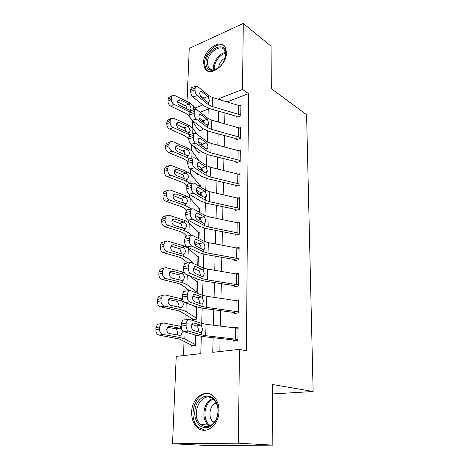 <?xml version="1.0" encoding="UTF-8"?>
<svg xmlns="http://www.w3.org/2000/svg" width="469" height="469" viewBox="0 0 469 469"><rect width="100%" height="100%" fill="white"/><g stroke="black" fill="none" stroke-linecap="round" stroke-linejoin="round"><path stroke-width="0.7" d="M226.527 52.686C226.785 65.097 209.813 77.438 204.959 68.744L203.499 62.776C203.341 50.582 220.154 38.089 225.167 47.064L226.527 52.686M218.994 411.043C219.129 425.395 205.404 435.513 197.267 427.482C193.427 423.818 191.557 418.747 191.645 412.263C191.686 397.999 205.469 387.904 213.758 396.516C217.247 400.051 218.994 404.894 218.994 411.043M187.014 101.492L189.259 48.401L243.288 23.45L271.105 46.232L271.287 88.647L306.585 114.706L313.128 391.504L272.559 384.498L272.823 445.134L208.471 445.55L172.528 443.774L176.227 356.358L200.791 353.644L201.318 336.326M192.589 121.389L192.349 127.644M191.68 144.763L191.463 150.449M190.731 169.35L190.555 173.829M189.746 194.6L189.623 197.807M188.743 220.541L188.667 222.4M187.706 247.204L187.688 247.638M187.113 262.47L187.09 263.074M186.117 288.124L186.005 291.091M185.097 314.459L184.886 319.899M184.047 341.502L183.502 355.555M186.703 108.79L186.762 107.354M208.236 109.095L200.075 112.232M194.612 345.788L191.434 345.108L191.399 346.175L195.432 345.688L195.784 335.147L195.473 344.615L184.827 338.923L179.885 337.498L162.901 334.45L159.243 335.136C157.074 334.467 155.954 332.72 155.878 329.9L156.001 327.614L157.549 324.302L161.189 323.557L159.648 326.887L156.001 327.614M194.893 319.43L192.36 318.779L192.325 319.817L196.312 319.219L196.728 306.785M196.669 306.761L195.38 306.978M197.173 293.236L197.572 281.271L196.417 281.494M197.689 265.425L197.965 257.188L198.364 257.405L198.094 265.601L198.399 256.426L197.39 256.649M194.793 268.942L194.107 269.083L194.125 268.649M194.987 244.654L198.821 243.71M198.586 238.522L198.774 232.911L199.167 233.152L198.985 238.721L199.202 232.19L198.305 232.413M196.54 244.285L194.998 243.692L194.969 244.613M198.047 220.237L199.612 219.826L199.677 217.815L199.642 218.882L197.39 216.549M199.46 212.34L199.565 209.221L199.952 209.485L199.853 212.563L199.982 208.553L199.178 208.775M200.421 195.374L200.515 192.595L200.421 195.374M200.31 186.855L200.339 186.111L200.697 187.096L200.75 185.478L200.011 185.701M201.254 170.358L201.33 168.031L201.254 170.358M198.668 174.474L197.42 174.867L197.449 173.97L195.907 172.692M202.057 145.994L202.121 144.094L202.057 145.994M201.459 151.593L198.194 152.701L198.229 151.827L196.904 150.748L193.591 146.094M199.882 130.71L198.985 130.194L198.956 131.05L202.602 129.725L202.643 128.348L202.626 128.869L201.641 127.591M202.848 122.251L202.895 120.756L202.848 122.251M213.102 337.668L212.744 352.325L239.471 349.37L246.395 350.929L248.541 93.624L227.201 101.814M224.903 112.959L224.674 123.71M224.422 135.529L224.188 146.768M223.936 158.663L223.684 170.417M223.432 182.388L223.168 194.676M222.916 206.723L222.64 219.568M222.382 231.698L222.101 245.123M221.837 257.329L221.544 271.363M221.28 283.645L220.969 298.319M220.706 310.677L220.383 326.019M220.119 338.46L219.838 351.539M187.553 319.606L186.181 323.164L181.269 323.692L182.664 320.145L189.042 319.325L201.559 323.387L206.032 324.278L238.094 328.312L237.959 339.456L205.709 335.687L201.213 334.86L188.608 331.085L183.701 331.577L196.382 335.323L203.124 336.554L232.847 339.884L233.527 339.996L233.509 341.115L237.941 340.582L238.111 327.204L234.318 327.72M188.561 290.745L187.289 294.063L182.447 294.702L183.731 291.396L190.097 290.499L202.42 295.265L206.823 296.302L238.44 300.975L238.305 311.821L206.512 307.4L202.08 306.421L189.681 301.93L184.839 302.54L197.314 306.996L203.956 308.45L233.257 312.354L233.925 312.483L233.914 313.573L238.287 312.917L238.451 299.896L235.461 300.389M189.54 262.681L188.368 265.776L183.584 266.527L184.774 263.443L191.129 262.488L203.253 267.91L207.597 269.089L238.774 274.365L238.639 284.923L207.292 279.887L202.925 278.762L190.719 273.597L185.941 274.312L198.217 279.442L204.765 281.107L233.662 285.551L234.318 285.703L234.307 286.758L238.627 285.984L238.785 273.316L236.353 273.785M190.502 235.391L189.412 238.287L184.698 239.137L185.8 236.253L192.132 235.25L204.068 241.295L208.347 242.602L239.096 248.447L238.967 258.73L208.048 253.113L203.745 251.853L191.733 246.055L187.014 246.87L199.102 252.627L205.551 254.497L234.054 259.451L234.705 259.621L234.688 260.653L238.956 259.767L239.108 247.427L237.085 247.872M191.44 208.84L190.432 211.548L185.777 212.498L186.797 209.795L193.105 208.758L204.859 215.388L209.074 216.819L239.413 223.197L239.284 233.222L208.787 227.049L204.543 225.665L192.718 219.263L188.063 220.178L199.958 226.533L206.313 228.591L234.436 234.031L235.075 234.213L235.063 235.221L239.272 234.23L239.424 222.2L237.695 222.634M192.36 182.998L191.422 185.536L186.826 186.574L187.77 184.041L194.049 182.974L205.627 190.156L209.784 191.71L239.718 198.598L239.595 208.359L209.502 201.67L205.322 200.169L193.674 193.205L189.077 194.207L200.796 201.125L207.064 203.358L234.805 209.25L235.438 209.455L235.426 210.434L239.583 209.344L239.729 197.625L238.229 198.035M193.257 157.842L192.39 160.216L187.846 161.342L188.726 158.968L193.257 157.842L194.975 157.877L206.378 165.58L210.475 167.24L240.017 174.609L239.899 184.129L210.206 176.954L206.079 175.336L194.606 167.832L190.068 168.928L201.606 176.373L207.79 178.771L235.168 185.103L235.79 185.319L235.778 186.275L239.888 185.091L240.028 173.665L238.709 174.063M194.131 133.337L193.328 135.57L188.843 136.772L189.658 134.544L194.131 133.337L195.872 133.436L207.11 141.632L211.156 143.403L240.31 151.223L240.192 160.509L210.886 152.865L206.817 151.141L195.514 143.133L191.035 144.305L202.403 152.255L208.494 154.817L235.52 161.553L236.136 161.787L236.124 162.714L240.181 161.442L240.321 150.297L239.143 150.684M194.993 109.465L194.242 111.563L189.81 112.841L190.572 110.748L194.993 109.465L196.746 109.629L207.82 118.294L211.812 120.158L240.597 128.406L240.48 137.464L211.548 129.385L207.538 127.556L196.4 119.079L191.973 120.328L203.177 128.746L209.186 131.461L235.866 138.578L236.476 138.83L236.458 139.733L240.468 138.378L240.609 127.509L239.548 127.879M195.831 86.202L195.133 88.172L190.754 89.526L191.463 87.556L195.831 86.202L197.601 86.431L208.517 95.529L212.451 97.488L240.873 106.146L240.761 114.987L212.199 106.486L208.242 104.564L197.261 95.635L192.888 96.96L203.927 105.824L209.86 108.679L236.2 116.165L236.804 116.429L236.792 117.314L240.749 115.872L240.884 105.267L239.923 105.631M272.6 393.937L313.128 391.504M272.823 445.134L238.375 443.193L172.528 443.774M243.288 23.45L242.514 89.421L219 98.613L218.982 99.405M248.541 93.624L242.514 89.421M239.471 349.37L238.375 443.193M218.689 111.188L218.425 121.981M218.132 133.847L217.851 145.132M217.557 157.074L217.264 168.875M216.971 180.893L216.666 193.234M216.367 205.334L216.051 218.232M215.752 230.414L215.418 243.898M215.113 256.162L214.767 270.261M214.462 282.596L214.099 297.34M213.794 309.757L213.413 325.175M202.825 104.939L194.957 108.011M190.437 109.775L189.91 109.986M201.711 323.434L202.174 308.18M202.567 295.323L203.013 280.802M203.399 267.975L203.822 254.157M204.208 241.365L204.613 228.215M205 215.464L205.381 202.948M205.533 197.953L205.592 196.071M205.768 190.244L206.131 178.337M206.284 173.184L206.342 171.437M206.512 165.674L206.858 154.354M207.022 149.054L207.069 147.436M207.245 141.732L207.574 130.968M207.738 125.534L207.785 124.039M207.955 118.393L208.265 108.163M221.216 100.061L219 98.613M233.527 339.996L236.616 340.74M198.059 331.806L198.446 330.082C198.364 328.165 197.777 326.805 196.687 326.008L200.556 325.14L193.715 322.953L192.747 323.053M181.269 323.692L181.175 326.049L186.087 325.527C186.146 328.458 186.984 330.311 188.608 331.085M182.664 320.145L184.159 319.864M191.774 324.39L196.306 325.82M183.701 331.577C182.072 330.803 181.227 328.962 181.175 326.049M186.181 323.164L186.087 325.527M200.556 325.14L201.488 325.849L202.631 329.437L201.289 332.38L200.327 332.498L193.463 330.411C192.19 329.795 191.534 328.329 191.481 326.014L192.571 323.176L193.715 322.953M181.169 326.442L163.47 322.994L161.189 323.557M191.434 345.108L179.521 339.093L159.243 335.136M180.26 328.347C181.567 329.097 182.207 330.422 182.177 332.316L180.928 335.089L179.967 335.405L169.42 333.547C167.709 333.013 166.823 331.624 166.753 329.373L167.99 326.705L169.755 326.272L180.26 328.347L180.342 326.272M155.878 329.9L159.53 329.185L159.648 326.887M159.53 329.185C159.607 332.023 160.732 333.776 162.901 334.45M177.2 334.966L177.821 332.849L176.579 329.379L175.324 328.746L167.456 327.251M233.925 312.483L236.394 313.198M199.114 303.296L199.343 301.995C199.261 300.131 198.686 298.776 197.613 297.932L197.232 297.727L201.43 296.912L194.699 294.339L193.562 294.485M182.447 294.702L182.353 296.988L187.201 296.361C187.26 299.21 188.087 301.069 189.681 301.93M192.665 296.009L197.232 297.727M184.839 302.54C183.232 301.684 182.406 299.832 182.353 296.988M187.289 294.063L187.201 296.361M201.43 296.912L202.344 297.657L203.476 301.215L202.45 303.806L201.213 304.064L194.453 301.585C193.205 300.905 192.554 299.433 192.507 297.182L193.509 294.526L194.699 294.339M234.318 285.703L236.364 286.395M200.216 274.676C200.134 272.858 199.565 271.504 198.51 270.625L198.141 270.402L202.286 269.452L195.661 266.515L194.371 266.714M183.584 266.527L183.496 268.755L188.28 268.01C188.339 270.795 189.154 272.659 190.719 273.597M184.774 263.443L186.269 263.203M193.574 268.409L198.141 270.402M185.941 274.312C184.364 273.38 183.549 271.528 183.496 268.755M188.368 265.776L188.28 268.01M202.286 269.452L203.183 270.238L204.296 273.767L202.995 276.417L202.069 276.411L195.415 273.568C194.189 272.823 193.55 271.352 193.498 269.147L194.43 266.668L195.661 266.515M234.705 259.621L236.44 260.289M201.06 248.089C200.984 246.313 200.421 244.97 199.384 244.05L199.02 243.81L203.112 242.737L196.587 239.46L195.174 239.712M184.698 239.137L184.61 241.301L189.329 240.456C189.388 243.177 190.191 245.041 191.733 246.055M185.8 236.253L187.172 236.001M194.483 241.564L199.02 243.81M187.014 246.87C185.466 245.867 184.663 244.009 184.61 241.301M189.412 238.287L189.329 240.456M203.112 242.737L203.997 243.558L205.094 247.057L203.816 249.572L202.901 249.508L196.353 246.319C195.145 245.516 194.512 244.038 194.465 241.893L195.327 239.571L196.587 239.46M182.523 299.005L164.853 294.919L162.503 295.458L161.09 298.565L157.49 299.445L158.903 296.355L161.16 295.792M192.36 318.779L180.653 311.586L177.388 310.46L160.685 306.89C158.551 306.163 157.443 304.422 157.373 301.667L160.978 300.805C161.055 303.572 162.163 305.319 164.302 306.058L181.022 309.663L185.888 311.357L196.347 318.175L196.693 307.787L193.468 305.624M181.386 300.758C182.676 301.544 183.303 302.863 183.273 304.715L182.124 307.306L181.104 307.629L170.716 305.425C169.033 304.838 168.16 303.449 168.09 301.256L169.221 298.765L171.038 298.348L181.386 300.758L181.468 298.741M160.978 300.805L161.09 298.565M157.373 301.667L157.49 299.445M178.531 307.131L178.976 305.36L177.751 301.925L176.514 301.262L168.6 299.48M184.241 272.448L166.196 267.611L163.792 268.127L162.497 271.023L158.938 272.043L160.234 269.159L162.262 268.567M189.154 290.434L181.749 284.8L178.542 283.511L162.086 279.418C159.988 278.633 158.897 276.892 158.821 274.207L162.385 273.198C162.467 275.901 163.558 277.648 165.663 278.445L182.13 282.578L186.92 284.525L197.203 292.404L197.537 282.279L189.529 275.813M182.488 273.908C183.754 274.728 184.376 276.036 184.346 277.847L183.285 280.28L182.212 280.597L171.976 278.058C170.323 277.431 169.461 276.042 169.391 273.902L170.429 271.574L172.293 271.176L182.488 273.908L182.564 271.944M162.385 273.198L162.497 271.023M158.821 274.207L158.938 272.043M179.797 280.046L180.102 278.604L178.894 275.203L177.675 274.506L169.749 272.448M197.965 257.188L188.321 248.142L183.631 245.856L167.509 241.037L165.053 241.517L163.869 244.232L160.345 245.381L161.535 242.684L163.353 242.08M193.879 263.719L187.922 258.401L183.209 256.209L166.987 251.577L163.452 252.691C161.383 251.841 160.31 250.112 160.234 247.491L160.345 245.381M187.694 262.974L182.822 258.724L179.662 257.27L163.452 252.691M183.555 247.767C184.804 248.617 185.419 249.924 185.39 251.689L184.411 253.969L183.291 254.28L173.208 251.437C171.572 250.757 170.722 249.373 170.657 247.286L171.607 245.111L173.512 244.73L183.555 247.767L183.631 245.856M160.234 247.491L163.757 246.348L163.869 244.232M163.757 246.348C163.839 248.98 164.918 250.727 166.987 251.577M180.999 253.676L181.192 252.551L180.008 249.18L178.8 248.459L170.892 246.131M235.075 234.213L236.581 234.863M201.893 222.206L199.876 217.927L203.915 216.731L197.496 213.137L195.978 213.442M185.777 212.498L185.689 214.603L190.35 213.659C190.408 216.315 191.2 218.179 192.718 219.263M186.797 209.795L188.063 209.537M195.403 215.453L199.876 217.927M188.063 220.178C186.533 219.105 185.742 217.241 185.689 214.603M190.432 211.548L190.35 213.659M203.915 216.731L204.789 217.593L205.873 221.057L204.613 223.443L203.71 223.326L197.267 219.809C196.071 218.953 195.456 217.475 195.403 215.377L196.206 213.202L197.496 213.137M198.774 232.911L189.288 222.951L184.675 220.442L168.781 215.165L166.29 215.617L165.199 218.149L161.717 219.428L162.807 216.907L164.431 216.303M191.047 235.104L188.901 232.946L184.258 230.531L168.277 225.431L164.783 226.668C162.743 225.771 161.688 224.041 161.606 221.479L161.717 219.428M186.685 236.089L183.866 233.316L180.753 231.715L164.783 226.668M194.998 243.692L194.623 243.534M184.598 222.306C185.83 223.185 186.433 224.487 186.41 226.21L185.501 228.35L184.335 228.649L174.398 225.513C172.791 224.792 171.953 223.414 171.889 221.374L172.762 219.334L174.703 218.988L184.598 222.306L184.675 220.442M161.606 221.479L165.094 220.213L165.199 218.149M165.094 220.213C165.176 222.787 166.237 224.522 168.277 225.431M182.142 228.004L182.259 227.172L181.087 223.83L172.029 220.512M212.574 397.718C218.325 403.047 219.627 410.287 216.467 419.421C211.924 427.523 206.436 429.668 200.005 425.858C194.477 420.335 193.281 413.177 196.417 404.384C200.732 396.481 206.12 394.259 212.574 397.718M201.213 424.879C206.876 428.308 211.83 426.567 216.08 419.667C219.258 411.829 218.525 405.181 213.87 399.717L212.838 398.855C201.535 389.921 189.511 415.317 200.697 424.445L201.213 424.879M214.21 422.569L213.061 421.742C207.55 417.322 209.772 404.63 216.285 402.994M209.197 393.778C195.561 390.46 186.732 418.037 198.51 427.47L205.217 430.255M205.985 62.793C205.868 49.069 226.545 39.63 225.9 54.093L225.407 57.476C223.086 64.423 219.082 68.691 213.383 70.286C208.588 70.731 206.126 68.234 205.985 62.793M225.466 57.253L225.747 54.861L224.645 50.335C220.635 43.177 207.169 53.132 207.316 62.905L208.476 67.647C209.772 69.494 211.671 70.221 214.169 69.828L218.038 68.216M218.613 67.794C219.152 63.321 221.374 60.044 225.272 57.963M224.411 46.073C217.968 40.762 204.449 52.78 204.548 63.421L205.997 69.348L207.597 71.001M235.438 209.455L236.763 210.083M202.696 196.746L200.709 192.718L204.701 191.416L198.375 187.512L196.769 187.87M186.826 186.574L186.744 188.62L191.346 187.588C191.405 190.179 192.179 192.05 193.674 193.205M187.77 184.041L188.931 183.778M196.323 190.051L200.709 192.718M189.077 194.207C187.577 193.064 186.797 191.205 186.744 188.62M191.422 185.536L191.346 187.588M204.701 191.416L205.563 192.302L206.63 195.737L205.873 197.73L205.387 198L198.153 194.008C196.98 193.099 196.37 191.622 196.318 189.57L197.062 187.536L198.375 187.512M199.565 209.221L190.232 198.405L185.683 195.684L170.024 189.974L167.497 190.385L166.495 192.759L163.054 194.154L164.056 191.792L165.498 191.2M190.625 209.004L189.857 208.148L185.284 205.51L169.532 199.97L166.079 201.324C164.068 200.38 163.024 198.657 162.948 196.153L163.054 194.154M186.41 210.223L184.88 208.558L181.814 206.811L166.079 201.324M185.613 197.502C186.826 198.405 187.424 199.7 187.395 201.389L186.562 203.399L185.361 203.681L175.564 200.269C173.981 199.513 173.155 198.135 173.084 196.142L173.888 194.23L175.857 193.908L185.613 197.502L185.683 195.684M162.948 196.153L166.395 194.764L166.495 192.759M166.395 194.764C166.472 197.279 167.521 199.014 169.532 199.97M183.303 202.438L182.142 199.132L173.161 195.555M235.79 185.319L236.968 185.929M203.452 171.806L201.518 168.16L205.463 166.753L199.231 162.567L197.555 162.978M187.846 161.342L187.764 163.335L192.313 162.215C192.372 164.748 193.134 166.624 194.606 167.832M188.726 158.968L189.781 158.704M197.244 165.328L201.518 168.16M190.068 168.928C188.585 167.72 187.823 165.856 187.764 163.335M192.39 160.216L192.313 162.215M205.463 166.753L206.313 167.673L207.368 171.079L206.665 172.95L206.143 173.225L199.014 168.887C197.859 167.931 197.256 166.454 197.209 164.449L197.9 162.544L199.231 162.567M200.339 186.111L191.153 174.474L186.674 171.554L171.232 165.434L168.682 165.803L167.755 168.031L164.355 169.538L165.281 167.322L166.559 166.747M199.788 194.993L196.417 190.865M190.314 183.467L186.281 181.134L170.751 175.172L167.339 176.643C165.358 175.646 164.326 173.929 164.25 171.484L164.355 169.538M186.926 185.689L185.871 184.423L182.851 182.547L167.339 176.643M186.598 173.325C187.799 174.251 188.386 175.541 188.362 177.194L187.588 179.082L186.351 179.351L176.696 175.676C175.136 174.878 174.321 173.507 174.251 171.56L174.996 169.766L176.983 169.479L186.598 173.325L186.674 171.554M164.25 171.484L167.656 169.983L167.755 168.031M167.656 169.983C167.738 172.44 168.77 174.169 170.751 175.172M184.311 178.331L183.168 175.054L174.286 171.238M236.136 161.787L237.197 162.38M204.156 147.489L202.309 144.229L206.208 142.723L200.07 138.267L198.334 138.724M188.843 136.772L188.767 138.713L193.251 137.517C193.31 139.991 194.066 141.861 195.514 143.133M189.658 134.544L190.625 134.286M198.176 141.269L202.309 144.229M191.035 144.305C189.576 143.045 188.819 141.181 188.767 138.713M193.328 135.57L193.251 137.517M206.208 142.723L207.046 143.672L208.084 147.049L207.433 148.808L206.882 149.083L199.858 144.429C198.721 143.426 198.123 141.943 198.076 139.985L198.715 138.191L200.07 138.267M198.885 160.515L192.05 151.135L187.635 148.028L172.41 141.521L169.842 141.843L168.987 143.936L165.621 145.548L166.477 143.467L167.609 142.922M189.804 158.698L171.947 151.012L168.564 152.589C166.612 151.546 165.598 149.834 165.522 147.448L165.621 145.548M187.817 162.163L186.838 160.89L183.86 158.88L168.564 152.589M198.534 174.515L197.449 173.97M187.565 149.758C188.749 150.707 189.329 151.991 189.306 153.603L188.585 155.386L187.324 155.626L177.804 151.704C176.268 150.877 175.459 149.511 175.394 147.606L176.074 145.923L178.085 145.666L187.565 149.758L187.635 148.028M165.522 147.448L168.893 145.841L168.987 143.936M168.893 145.841C168.975 148.239 169.989 149.963 171.947 151.012M185.302 154.829L184.17 151.581L175.394 147.542M236.476 138.83L237.431 139.404M204.801 123.752L203.083 120.902L206.935 119.302L200.884 114.588L199.108 115.093M189.81 112.841L189.734 114.735L194.166 113.457C194.225 115.878 194.969 117.748 196.4 119.079M190.572 110.748L191.446 110.496M199.12 117.854L203.083 120.902M191.973 120.328C190.537 119.009 189.787 117.144 189.734 114.735M194.242 111.563L194.166 113.457M206.935 119.302L207.761 120.281L208.787 123.628L208.177 125.282L207.597 125.551L200.679 120.592C199.554 119.548 198.967 118.065 198.92 116.148L199.518 114.465L200.884 114.588M196.828 134.128L192.923 128.371L188.573 125.082L173.559 118.206L170.974 118.487L170.188 120.451L166.858 122.169L167.65 120.211L168.647 119.689M189.423 134.796L173.108 127.462L169.76 129.139C167.838 128.06 166.835 126.349 166.759 124.015L166.858 122.169M188.767 139.322L187.782 137.939L184.845 135.805L169.76 129.139M199.208 152.355L198.229 151.827M188.503 126.771L190.221 130.599L189.552 132.276L188.268 132.498L178.882 128.342C177.364 127.48 176.573 126.114 176.502 124.256L177.135 122.673L179.152 122.456L188.503 126.771L188.573 125.082M166.759 124.015L170.095 122.309L170.188 120.451M170.095 122.309C170.177 124.654 171.179 126.372 173.108 127.462M186.269 131.648L185.149 128.682L184.03 127.849L176.496 124.443M236.804 116.429L237.677 116.992M205.381 100.559L203.833 98.156L207.644 96.467L201.676 91.514L199.876 92.059M190.754 89.526L190.684 91.367L195.063 90.025C195.122 92.387 195.854 94.257 197.261 95.635M191.463 87.556L192.261 87.31M200.075 95.072L203.833 98.156M192.888 96.96C191.469 95.588 190.736 93.724 190.684 91.367M195.133 88.172L195.063 90.025M207.644 96.467L208.459 97.47L209.467 100.788L208.904 102.348L208.3 102.611L201.477 97.364C200.369 96.28 199.794 94.797 199.741 92.926L200.298 91.338L201.676 91.514M195.708 109.201L193.779 106.158L189.488 102.699L174.679 95.477L172.088 95.705L171.355 97.558L168.06 99.364L168.793 97.523L169.678 97.036M189.916 111.991L174.239 104.499L170.927 106.275C169.033 105.156 168.043 103.456 167.966 101.169L168.06 99.364M190.373 118.059L188.702 115.538L185.806 113.293L170.927 106.275M198.985 130.194L197.684 129.057L191.774 120.164M189.423 104.341L191.118 108.157L190.496 109.734L189.195 109.934L179.932 105.554C178.437 104.663 177.651 103.303 177.581 101.486L178.167 99.991L180.196 99.815L189.423 104.341L189.488 102.699M167.966 101.169L171.267 99.369L171.355 97.558M171.267 99.369C171.349 101.662 172.34 103.373 174.239 104.499M187.195 109.025L186.105 106.34L184.997 105.49L177.593 101.925M201.289 332.38L201.213 334.86M201.559 323.387L201.488 325.849M206.032 324.278L205.709 335.687M235.731 327.89L235.579 339.064M179.885 337.498L179.967 335.405M184.827 338.923L185.091 331.988M195.051 344.481L195.368 335.024M169.755 326.272L168.148 326.588M175.324 328.746L179.744 328.189M202.151 304.006L202.08 306.421M202.42 295.265L202.344 297.657M206.823 296.302L206.512 307.4M236.106 300.482L235.954 311.357M202.995 276.417L202.925 278.762M203.253 267.91L203.183 270.238M207.597 269.089L207.292 279.887M236.47 273.802L236.323 284.39M203.816 249.572L203.745 251.853M204.068 241.295L203.997 243.558M208.347 242.602L208.048 253.113M236.822 247.82L236.681 258.132M164.302 306.058L160.685 306.89M181.022 309.663L181.104 307.629M185.888 311.357L186.205 303.027M195.931 318.011L196.282 307.617M171.038 298.348L169.186 298.794M176.514 301.262L180.882 300.582M165.663 278.445L162.086 279.418M182.13 282.578L182.212 280.597M186.92 284.525L187.289 274.875M196.792 292.216L197.132 282.08M172.293 271.176L170.229 271.756M177.675 274.506L181.984 273.72M183.209 256.209L183.291 254.28M187.922 258.401L188.321 248.142M173.512 244.73L171.279 245.451M178.8 248.459L183.062 247.562M204.613 223.443L204.543 225.665M204.859 215.388L204.789 217.593M209.074 216.819L208.787 227.049M237.167 222.517L237.033 232.56M184.258 230.531L184.335 228.649M188.901 232.946L189.288 222.951M174.703 218.988L172.334 219.838M179.903 223.086L184.112 222.089M209.637 426.069L208.318 425.09C200.632 418.928 203.569 401.276 212.586 398.679M213.331 399.236C204.349 401.827 201.793 419.655 209.737 425.154L210.493 425.676M213.817 69.887L213.553 67.278C213.559 60.859 219.955 52.95 225.536 52.551M225.677 53.378C220.342 54.023 214.444 61.503 214.433 67.565L214.609 69.74M205.387 198L205.322 200.169M205.627 190.156L205.563 192.302M209.784 191.71L209.502 201.67M237.507 197.854L237.373 207.644M185.284 205.51L185.361 203.681M189.857 208.148L190.232 198.405M199.249 218.63L199.284 217.598M175.857 193.908L173.395 194.893M180.975 198.358L185.132 197.273M206.143 173.225L206.079 175.336M206.378 165.58L206.313 167.673M210.475 167.24L210.206 176.954M237.836 173.817L237.707 183.361M186.281 181.134L186.351 179.351M190.813 183.35L191.153 174.474M200.034 195.139L200.128 192.36M176.983 169.479L174.45 170.581M182.019 174.263L186.129 173.084M206.882 149.083L206.817 151.141M207.11 141.632L207.046 143.672M211.156 143.403L210.886 152.865M238.158 150.379L238.029 159.683M187.254 157.367L187.324 155.626M191.78 158.205L192.05 151.135M200.873 170.106L200.949 167.779M178.085 145.666L175.512 146.879M183.033 150.766L187.096 149.505M207.597 125.551L207.538 127.556M207.82 118.294L207.761 120.281M211.812 120.158L211.548 129.385M238.469 127.515L238.346 136.59M188.204 134.193L188.268 132.498M192.718 133.718L192.923 128.371M201.682 145.73L201.746 143.825M179.152 122.456L176.567 123.757M184.03 127.849L188.046 126.507M208.904 102.348L208.295 102.611L208.242 104.564M208.517 95.529L208.459 97.47M212.451 97.488L212.199 106.486M238.774 105.208L238.651 114.067M189.124 111.587L189.195 109.934M193.638 109.857L193.779 106.158M202.256 128.541L202.274 128.066M202.479 121.969L202.526 120.474M180.196 99.815L177.61 101.204M184.997 105.49L188.966 104.071M197.267 427.482L198.645 427.587M201.518 332.21L200.093 332.427M180.928 335.089L179.094 335.312M202.45 303.806L201.16 304.047M203.347 276.188L202.162 276.446M204.214 249.32L203.13 249.596M182.124 307.312L180.483 307.553M162.503 295.458L158.903 296.355M183.285 280.28L181.779 280.544M163.792 268.127L160.234 269.159M184.411 253.969L183.033 254.251M165.053 241.517L161.535 242.684M205.059 223.18L204.068 223.461M185.501 228.35L184.247 228.638M166.29 215.617L162.807 216.907M209.713 426.04L208.318 425.09L200.697 424.445M213.061 421.742L214.732 421.895M211.572 69.799L208.476 67.647M214.169 69.828L213.383 70.286M205.868 197.73L204.976 198.018M186.562 203.399L185.419 203.687M167.497 190.385L164.056 191.792M206.665 172.95L205.85 173.231M187.588 179.082L186.556 179.369M168.682 165.803L165.281 167.322M207.433 148.808L206.694 149.089M188.585 155.386L187.653 155.667M169.842 141.843L166.477 143.467M208.177 125.282L207.509 125.551M189.552 132.276L188.714 132.545M170.974 118.487L167.65 120.211M190.496 109.734L189.74 109.998M172.088 95.705L168.793 97.523"/></g></svg>
